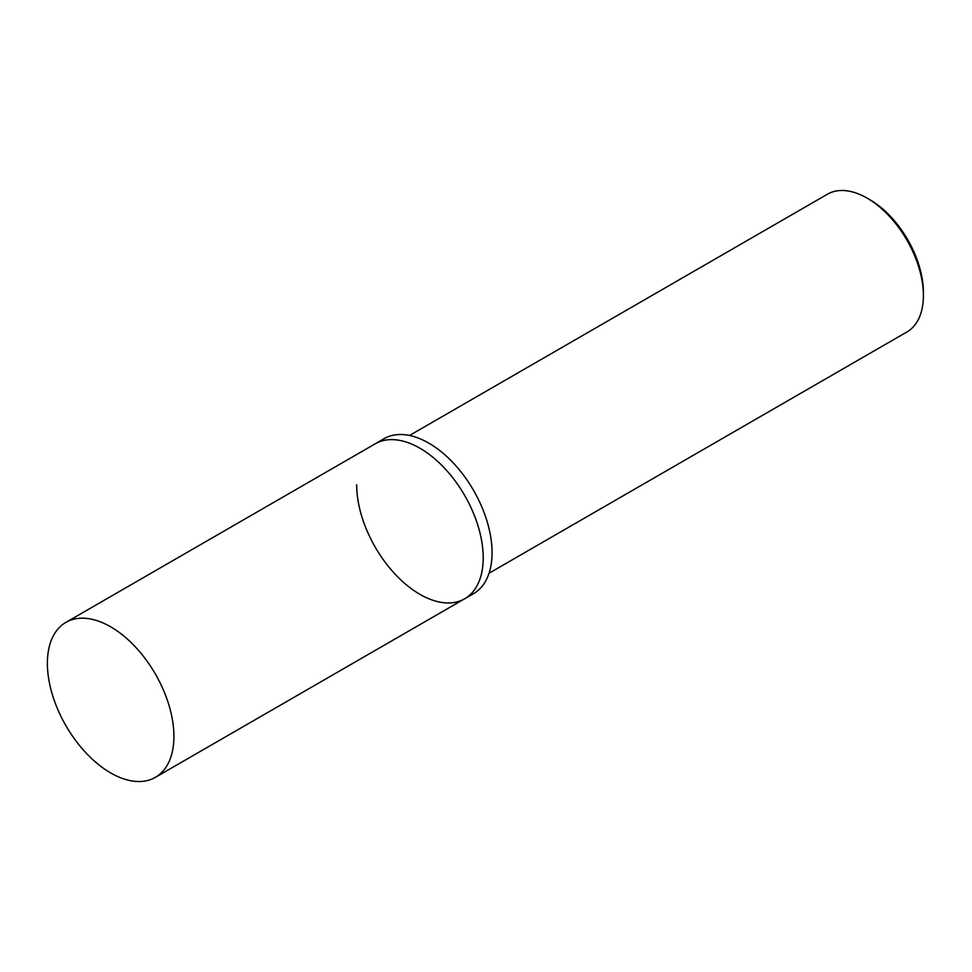<?xml version="1.0" encoding="UTF-8"?>
<svg xmlns="http://www.w3.org/2000/svg" width="972" height="972" viewBox="0 0 972 972"><rect width="100%" height="100%" fill="white"/><g stroke="black" fill="none" stroke-linecap="round" stroke-linejoin="round"><path stroke-width="1.46" d="M110.65 626.806A89.473 51.65 60 0 1 169.092 705.648A89.473 51.65 60 0 1 155.386 777.345A89.473 51.65 60 0 1 110.65 772.91A89.473 51.65 60 0 1 52.196 694.069A89.473 51.65 60 0 1 65.914 622.372A89.473 51.65 60 0 1 110.65 626.806M419.94 448.238A89.473 51.65 60 0 1 478.394 527.079A89.473 51.65 60 0 1 464.677 598.776A89.473 51.65 -120 0 0 483.206 557.819A89.473 51.65 -120 0 0 444.155 467.775A89.473 51.65 -120 0 0 375.204 443.803A89.473 51.65 60 0 1 419.94 448.238M489.05 573.225L906.925 331.962A79.534 45.915 -120 0 0 923.4 295.561L923.4 292.487A75.767 43.752 -120 0 0 869.819 199.685L867.17 198.154A79.534 45.915 -120 0 0 827.403 194.218L409.528 435.468M923.4 295.561A79.534 45.915 -120 0 0 867.17 198.154M356.675 484.761A89.473 51.65 -120 0 0 395.726 574.804A89.473 51.65 -120 0 0 464.677 598.776L473.534 593.661A89.473 51.65 -120 0 0 492.063 552.703A89.473 51.65 -120 0 0 453.013 462.66A89.473 51.65 -120 0 0 384.062 438.7L65.914 622.372M155.386 777.345L464.677 598.776"/></g></svg>
